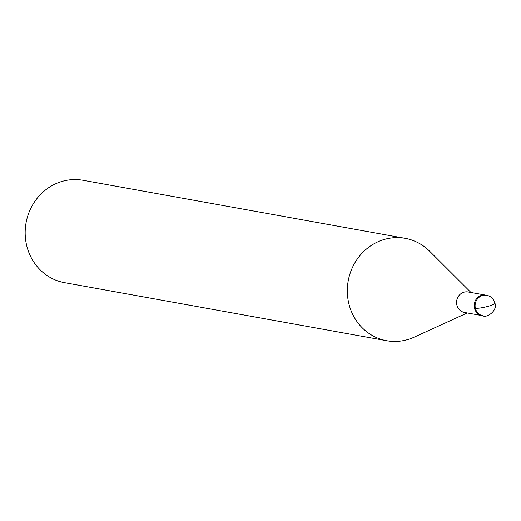 <?xml version="1.0" encoding="UTF-8"?>
<svg xmlns="http://www.w3.org/2000/svg" width="521" height="521" viewBox="0 0 521 521"><rect width="100%" height="100%" fill="white"/><g stroke="black" fill="none" stroke-linecap="round" stroke-linejoin="round"><path stroke-width="0.78" d="M470.958 292.47L429.597 251.194A52.022 48.505 100.2 0 0 405.162 238.331A52.022 48.505 100.2 0 0 348.204 280.923A52.022 48.505 100.2 0 0 386.712 340.727A52.022 48.505 100.2 0 0 414.097 337.198L467.265 312.952M494.95 303.215C493.608 298.78 490.841 296.136 486.653 295.303L485.728 295.133A10.407 9.704 100.2 0 0 474.338 303.652A10.407 9.704 100.2 0 0 482.036 315.615A10.407 9.704 100.2 0 1 474.338 303.652A10.407 9.704 100.2 0 1 485.728 295.133L468.138 291.968A10.407 9.704 100.2 0 0 456.748 300.487A10.407 9.704 100.2 0 0 464.445 312.444L482.96 315.778C486.054 318.298 497.809 311.148 494.95 303.215A10.407 1.57 167.1 0 1 488.509 306.211A10.407 1.57 -12.9 0 1 475.36 308.237L474.436 308.074M405.162 238.331L83.008 180.273A52.022 48.505 100.2 0 0 26.05 222.871A52.022 48.505 100.2 0 0 64.558 282.669L386.712 340.727M486.653 295.303A10.407 9.704 100.2 0 0 475.263 303.821A10.407 9.704 100.2 0 0 482.96 315.778"/></g></svg>
